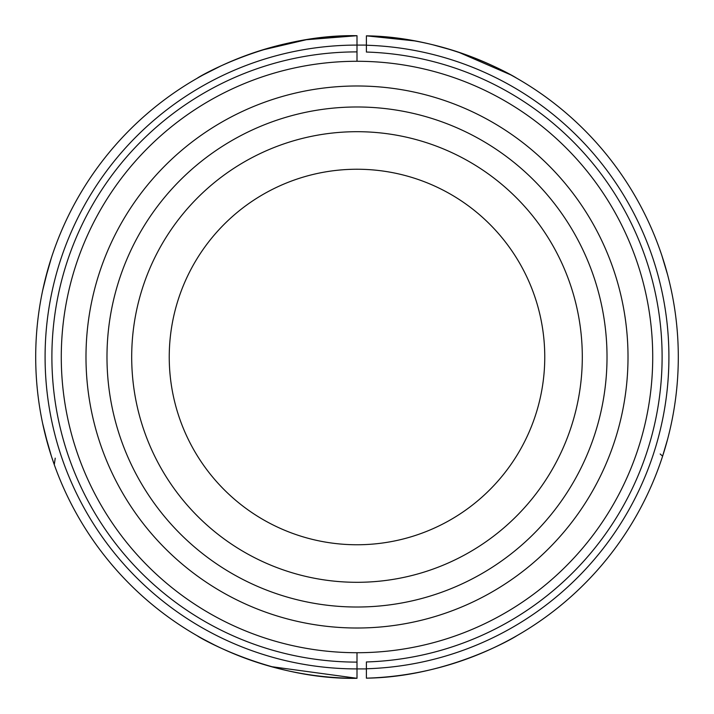 <?xml version="1.0" encoding="UTF-8"?>
<svg xmlns="http://www.w3.org/2000/svg" width="714" height="714" viewBox="0 0 714 714"><rect width="100%" height="100%" fill="white"/><g stroke="black" fill="none" stroke-linecap="round" stroke-linejoin="round"><path stroke-width="1.07" d="M660.182 453.997L662.61 456.166L667.635 439.11M670.749 426.258L671.339 423.509M660.611 462.145L660.414 462.708M661.932 255.746L667.635 274.89M660.611 251.855L659.798 249.534M659.87 249.748L660.289 250.926M670.749 287.742L671.339 290.491M357 61.279L357 45.089L366.389 45.089M366.389 673.454L366.389 678.166C449.276 677.086 517.231 635.755 516.579 635.871C517.231 635.755 449.284 677.077 366.389 678.166L366.389 661.958A305.11 305.11 0 0 0 662.11 357A305.11 305.11 0 0 0 366.389 52.042L366.389 35.834C449.276 36.914 517.231 78.245 516.579 78.129C517.231 78.245 449.284 36.923 366.389 35.834L366.389 40.546M510.653 74.818L458.165 52.042M452.578 50.248L432.755 44.759M414.495 40.885L366.389 35.834A321.3 321.3 0 0 1 678.3 357A321.3 321.3 0 0 1 366.389 678.166M271.15 666.617L357 678.3C270.383 680.014 196.564 635.906 197.421 635.871C196.573 635.906 270.365 680.014 357 678.3L357 668.911L366.389 668.911M261.619 50.185L306.36 39.716L357 35.7C270.383 33.986 196.564 78.094 197.421 78.129C196.573 78.094 270.365 33.986 357 35.7L357 45.089A311.911 311.911 0 0 0 45.089 357A311.911 311.911 0 0 0 357 668.911L357 652.721M197.421 635.871L198.421 636.433M203.508 639.271L214.298 644.867M357 35.7A321.3 321.3 0 0 0 35.7 357A321.3 321.3 0 0 0 357 678.3M197.421 78.129L198.599 77.46M203.285 74.854L220.751 66.018M48.141 268.446L42.661 290.482M45.009 280.2L51.399 257.79M53.488 251.569L54.014 250.061M53.782 250.739L54.273 249.329M48.141 445.554L42.661 423.518M45.009 433.8L51.408 456.228M53.488 462.431L54.166 464.359M55.228 458.156L54.282 464.671L51.39 456.166M159.276 465.019A225.312 225.312 0 0 0 465.019 554.724A225.312 225.312 0 0 0 554.724 248.981A225.312 225.312 0 0 0 248.981 159.276A225.312 225.312 0 0 0 159.276 465.019M97.479 498.774A295.721 295.721 0 0 0 498.774 616.521A295.721 295.721 0 0 0 616.521 215.226A295.721 295.721 0 0 0 215.226 97.479A295.721 295.721 0 0 0 97.479 498.774A295.721 295.721 0 0 1 215.226 97.479A295.721 295.721 0 0 1 616.521 215.226A295.721 295.721 0 0 0 215.226 97.479A295.721 295.721 0 0 0 97.479 498.774M366.389 668.768A311.911 311.911 0 0 0 668.911 357A311.911 311.911 0 0 0 366.389 45.232M357 51.89A305.11 305.11 0 0 0 51.89 357A305.11 305.11 0 0 0 357 662.11M521.773 266.982A187.755 187.755 0 0 0 266.982 192.227A187.755 187.755 0 0 0 192.227 447.018A187.755 187.755 0 0 0 447.018 521.773A187.755 187.755 0 0 0 521.773 266.982M137.588 476.863A250.016 250.016 0 0 0 476.863 576.412A250.016 250.016 0 0 0 576.412 237.137A250.016 250.016 0 0 0 237.137 137.588A250.016 250.016 0 0 0 137.588 476.863M119.167 486.93A271.008 271.008 0 0 1 227.07 119.167A271.008 271.008 0 0 1 594.833 227.07A271.008 271.008 0 0 1 486.93 594.833A271.008 271.008 0 0 1 119.167 486.93"/></g></svg>
